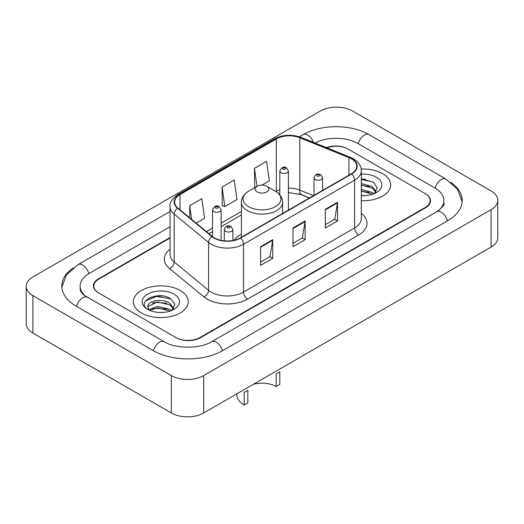 <?xml version="1.0" encoding="UTF-8"?>
<svg xmlns="http://www.w3.org/2000/svg" width="524" height="524" viewBox="0 0 524 524"><rect width="100%" height="100%" fill="white"/><g stroke="black" fill="none" stroke-linecap="round" stroke-linejoin="round"><path stroke-width="0.79" d="M241.394 234.189A30.34 17.515 0 0 0 234.038 240.254M309.389 197.993L300.56 194.424A22.899 13.218 0 0 0 298.516 193.69M170.051 237.968L98.879 279.056A17.174 9.917 0 0 0 93.855 286.071A17.174 9.917 0 0 0 98.879 293.08L175.789 337.482A17.174 9.917 0 0 0 200.07 337.482L425.121 207.55A17.174 9.917 0 0 0 430.145 200.541A17.174 9.917 0 0 0 425.121 193.533L348.211 149.13A17.174 9.917 0 0 0 326.799 147.794M438.175 210.877A30.909 17.849 0 0 0 443.887 200.541A30.909 17.849 0 0 0 434.835 187.919L357.925 143.524A30.909 17.849 0 0 0 315.062 143.052M170.051 226.754L89.165 273.449A30.909 17.849 0 0 0 80.113 286.071A30.909 17.849 0 0 0 85.825 296.401M171.335 375.57A22.899 13.218 0 0 0 203.712 375.57L491.093 209.652A22.899 13.218 0 0 0 497.8 200.306A22.899 13.218 0 0 0 491.093 190.959L352.665 111.036A22.899 13.218 0 0 0 320.288 111.036L32.907 276.954A22.899 13.218 0 0 0 26.2 286.3A22.899 13.218 0 0 0 32.907 295.647L171.335 375.57L171.335 412.964A22.899 13.218 0 0 0 203.712 412.964L491.093 247.046A22.899 13.218 0 0 0 497.8 237.7L497.8 200.306M26.2 286.3L26.2 323.694A22.899 13.218 0 0 0 32.907 333.041L171.335 412.964M73.183 267.895A49.23 28.42 0 0 0 61.799 286.071A49.23 28.42 0 0 0 76.216 306.167L153.119 350.569A49.23 28.42 0 0 0 222.739 350.569L447.784 220.637A49.23 28.42 0 0 0 462.201 200.541A49.23 28.42 0 0 0 450.817 182.365M309.435 197.974L300.606 194.404A22.899 13.218 0 0 0 299.165 193.867M163.102 296.053A22.899 13.218 0 0 0 149.7 297.645M365.483 179.208A22.899 13.218 0 0 0 361.318 179.188M382.618 173.667A27.477 15.864 0 0 0 361.187 169.062A27.477 15.864 0 0 1 382.618 173.667A27.477 15.864 0 0 1 390.668 184.88A27.477 15.864 0 0 0 382.618 173.667M180.236 290.512A27.477 15.864 0 0 0 150.296 287.073A27.477 15.864 0 0 0 133.332 301.726A27.477 15.864 0 0 0 141.382 312.946A27.477 15.864 0 0 0 171.322 316.385A27.477 15.864 0 0 0 188.286 301.726A27.477 15.864 0 0 0 180.236 290.512A27.477 15.864 0 0 0 150.296 287.073A27.477 15.864 0 0 0 133.332 301.726A27.477 15.864 0 0 0 141.382 312.946A27.477 15.864 0 0 0 171.322 316.385A27.477 15.864 0 0 0 188.286 301.726A27.477 15.864 0 0 0 180.236 290.512M351.368 158.805A18.32 10.578 180 0 1 356.733 166.278A18.32 10.578 180 0 1 351.368 173.758L240.306 237.883A18.32 10.578 180 0 1 212.351 236.468L177.944 208.1A18.32 10.578 180 0 1 174.63 202.035A18.32 10.578 180 0 1 179.994 194.561L276.331 138.939A18.32 10.578 180 0 1 299.787 137.753L348.925 157.619A18.32 10.578 180 0 1 351.368 158.805M351.696 158.615A18.772 10.84 0 0 0 349.187 157.403L300.049 137.537A18.772 10.84 0 0 0 276.004 138.755L179.673 194.371A18.772 10.84 0 0 0 177.564 208.251L211.971 236.625A18.772 10.84 0 0 0 240.627 238.066L351.696 173.948A18.772 10.84 0 0 0 351.696 158.615M260.625 246.673L260.625 265.367L272.768 258.352L272.768 239.658L260.625 246.673M260.625 262.046L269.978 256.649L272.716 240.28A4.578 2.646 -120 0 0 272.768 239.658M269.893 256.695L272.768 258.352M325.384 209.279L325.384 227.973L337.528 220.964L337.528 202.271L325.384 209.279M325.384 224.658L334.738 219.261L337.476 202.893A4.578 2.646 -120 0 0 337.528 202.271M334.653 219.307L337.528 220.964M293.008 227.973L293.008 246.673L305.145 239.658L305.145 220.964L293.008 227.973M293.008 243.352L302.355 237.955L305.099 221.587A4.578 2.646 -120 0 0 305.145 220.964M302.276 238.001L305.145 239.658M361.318 200.712A27.477 15.864 0 0 0 390.668 184.88A27.477 15.864 0 0 1 361.318 200.712M170.051 237.503L98.479 278.827A17.174 9.917 0 0 0 93.449 285.835A17.174 9.917 0 0 0 98.479 292.844L176.188 337.711A17.174 9.917 0 0 0 200.476 337.711L425.521 207.786A17.174 9.917 0 0 0 430.551 200.777A17.174 9.917 0 0 0 425.521 193.762L347.812 148.895A17.174 9.917 0 0 0 326.308 147.591M261.974 185.123L269.356 180.859L266.611 161.327L254.474 168.342L254.664 186.917M196.159 223.119L204.596 218.253L201.851 198.72L189.708 205.729L189.708 217.807M222.091 187.035L224.829 206.567L236.972 199.559L234.235 180.02L222.091 187.035L222.287 205.618M224.829 206.567L222.091 205.539M255.502 187.232L254.474 186.845M254.474 168.342L257.002 186.367M189.708 205.729L191.627 219.386M361.318 195.452L364.422 195.635M361.318 189.518L372.341 192.511L373.854 193.729M361.318 190.998L372.61 194.188M361.318 183.583L372.341 186.577L376.055 191.712M361.318 185.064L372.341 188.057L375.767 192.098M361.318 195.603A18.661 10.775 0 0 0 376.389 192.504A18.661 10.775 0 0 0 376.389 177.263A18.661 10.775 0 0 0 361.318 174.165M374.293 193.546L377.221 187.802L373.52 182.228L361.318 178.894M361.318 179.463L373.265 182.057M361.318 185.404L369.138 186.426M361.318 191.339L369.138 192.36M276.168 386.555L276.168 373.933L279.809 371.83L279.809 384.452L276.168 386.555A20.036 11.567 0 0 0 253.361 384.302M247.832 390.288L247.832 402.917L244.191 405.019L244.191 392.391L247.832 390.288M257.14 191.895A6.871 3.963 0 0 0 266.86 191.895A6.871 3.963 0 0 0 266.86 186.282L275.388 191.208A18.93 10.932 0 0 1 275.388 206.666A18.93 10.932 0 0 1 248.612 206.666A18.93 10.932 0 0 1 248.612 191.208C243.955 193.978 241.544 197.653 241.394 202.244A20.606 11.895 0 0 0 247.426 210.655A20.606 11.895 0 0 0 269.886 213.235A20.606 11.895 0 0 0 282.606 202.244C282.456 197.653 280.045 193.978 275.388 191.208L266.86 186.282A6.871 3.963 0 0 0 257.14 186.282A6.871 3.963 0 0 0 257.14 191.895M236.815 393.851L236.815 394.736A25.185 14.541 0 0 0 244.191 405.019M157.685 312.35L162.047 312.481M149.124 309.612L157.462 306.435L169.959 309.357L171.472 310.568M149.897 310.411L157.462 307.916L170.234 311.027M149.261 310.188L147.919 307.057A12.943 7.474 0 0 0 150.008 310.516M173.68 308.557L169.959 303.422C162.191 297.625 146.209 301.202 147.919 307.057L147.873 306.488M147.951 307.234L148.312 306.271L157.462 301.981L169.959 304.903L173.385 308.937M171.918 310.385L174.839 304.647L171.138 299.073C158.045 289.661 134.773 302.066 148.213 309.671L148.279 309.71M174.007 294.108A18.661 10.775 0 0 0 147.611 294.108A18.661 10.775 0 0 0 147.611 309.343A18.661 10.775 0 0 0 174.007 309.343A18.661 10.775 0 0 0 174.007 294.108M145.482 300.946L156.44 296.446L170.889 298.903M152.327 303.127L156.44 302.381L166.756 303.265M152.327 309.062L156.44 308.322L166.756 309.206M222.392 350.766A9.157 5.286 -120 0 0 211.683 341.7C200.423 348.984 175.435 348.984 164.176 341.7L84.567 295.51C82.261 293.597 80.899 291.992 80.493 290.696L80.113 288.875M153.467 350.766A9.157 5.286 -60 0 1 164.176 341.7M76.563 306.363A9.157 5.286 -60 0 1 87.272 297.298M61.845 287.362L66.404 274.904L78.115 264.587A9.157 5.286 60 0 1 88.825 273.652M299.433 136.803L303.16 134.655A9.157 5.286 60 0 1 313.463 142.404M303.16 134.655C321.022 124.031 351.119 124.031 368.981 134.655A9.157 5.286 120 0 0 358.272 143.72M368.981 134.655L445.885 179.057A9.157 5.286 120 0 0 435.175 188.123M447.437 220.833A9.157 5.286 -120 0 0 436.728 211.768L211.683 341.7M203.712 412.964L203.712 375.57M32.907 333.041L32.907 295.647M491.093 247.046L491.093 209.652M361.318 213.386A28.624 16.526 180 0 1 358.658 234.988L247.59 299.106A5.725 3.308 60 0 1 243.542 292.097L354.61 227.973A22.899 13.218 0 0 0 361.318 218.626L361.318 170.765A22.899 13.218 180 0 1 354.61 180.118A5.725 3.308 -120 0 0 351.696 173.948M247.59 299.106A28.624 16.526 180 0 1 207.118 299.106A28.624 16.526 180 0 1 203.908 296.905L169.501 268.537A28.624 16.526 180 0 1 170.051 249.142M211.165 292.097A22.899 13.218 0 0 0 243.542 292.097L243.542 244.236A22.899 13.218 180 0 1 208.598 242.474L174.191 214.106A22.899 13.218 180 0 1 170.051 206.522L170.051 254.382A22.899 13.218 0 0 0 174.191 261.967L208.598 290.335A22.899 13.218 0 0 0 211.165 292.097M361.318 170.765C360.944 166.835 360.584 163.56 353.425 158.798L350.412 157.338A5.725 2.679 112 0 0 349.187 157.403M350.412 157.338L301.28 137.478C291.796 134.118 282.796 134.609 274.275 138.939A5.725 3.308 60 0 1 276.004 138.755M179.673 194.371A5.725 3.308 -120 0 0 177.944 194.555C172.003 198.825 169.37 202.814 170.051 206.522M177.564 208.251A5.725 3.832 129.5 0 0 174.191 214.106L174.191 261.967A5.725 3.832 -50.5 0 1 169.501 268.537M301.28 137.478A5.725 2.679 112 0 0 300.049 137.537M211.971 236.625A5.725 3.832 129.5 0 0 208.598 242.474L208.598 290.335A5.725 3.832 -50.5 0 1 203.908 296.905M240.627 238.066A5.725 3.308 60 0 1 243.542 244.236L354.61 180.118L354.61 227.973A5.725 3.308 60 0 0 358.658 234.988M179.994 194.561L179.994 209.797M348.925 157.619L348.925 175.173M299.787 137.753L299.787 190.101A18.32 10.578 0 0 0 288.39 188.201M313.476 195.635L299.787 190.101A10.303 4.827 -68 0 0 301.837 194.777L288.39 192.55M279.809 189.714A18.32 10.578 0 0 0 276.331 191.286L275.912 191.529M276.331 138.939L276.331 191.286A10.303 5.947 60 0 1 276.318 191.784M241.394 211.454L221.121 223.159M212.534 228.117L206.469 231.621M293.008 228.569L305.099 221.587M325.384 209.875L337.476 202.893M260.625 247.263L272.716 240.28M315.265 179.509A4.29 2.476 180 0 1 314.007 177.754C315.107 174.23 317.354 173.215 320.747 174.695L322.594 177.754A4.29 2.476 180 0 1 319.948 180.046A4.29 2.476 180 0 1 315.265 179.509M319.312 174.833A1.428 0.825 0 0 0 317.289 174.833A1.428 0.825 0 0 0 317.289 176.005A1.428 0.825 0 0 0 319.312 176.005A1.428 0.825 0 0 0 319.312 174.833M225.569 231.294A4.29 2.476 180 0 1 224.311 229.538C225.412 226.021 227.658 224.999 231.051 226.479L232.898 229.538A4.29 2.476 180 0 1 230.252 231.831A4.29 2.476 180 0 1 225.569 231.294M229.617 226.617A1.428 0.825 0 0 0 227.593 226.617A1.428 0.825 0 0 0 227.593 227.789A1.428 0.825 0 0 0 229.617 227.789A1.428 0.825 0 0 0 229.617 226.617M288.39 210.117L288.39 170.955A4.29 2.476 180 0 1 285.744 173.248A4.29 2.476 180 0 1 281.067 172.71A4.29 2.476 180 0 1 279.809 170.955L279.809 194.849M283.091 169.2A1.428 0.825 0 0 0 285.115 169.2A1.428 0.825 0 0 0 285.115 168.034A1.428 0.825 0 0 0 283.091 168.034A1.428 0.825 0 0 0 283.091 169.2M221.121 240.352L221.121 209.797A4.29 2.476 180 0 1 218.469 212.082A4.29 2.476 180 0 1 213.792 211.545A4.29 2.476 180 0 1 212.534 209.797L212.534 236.625M215.816 208.041A1.428 0.825 0 0 0 217.84 208.041A1.428 0.825 0 0 0 217.84 206.875A1.428 0.825 0 0 0 215.816 206.875A1.428 0.825 0 0 0 215.816 208.041M78.115 264.587L170.051 211.506M462.155 201.832L457.596 189.374L445.885 179.057M443.887 203.345C445.164 204.275 442.773 207.078 436.728 211.768M274.275 138.939L177.944 194.555M279.809 193.756L279.017 193.978M241.394 214.938L221.121 226.643M212.534 231.601L208.952 233.671M309.553 197.902L301.837 194.777M282.606 213.458L282.606 202.244M241.394 237.254L241.394 202.244M257.14 186.282L248.612 191.208M314.007 195.328L314.007 177.754M322.594 190.376L322.594 177.754M224.311 240.83L224.311 229.538M232.898 240.483L232.898 229.538M288.39 170.955L286.543 167.89C284.054 166.095 281.807 167.117 279.809 170.955M221.121 209.797L219.274 206.731C216.779 204.93 214.539 205.952 212.534 209.797"/></g></svg>
